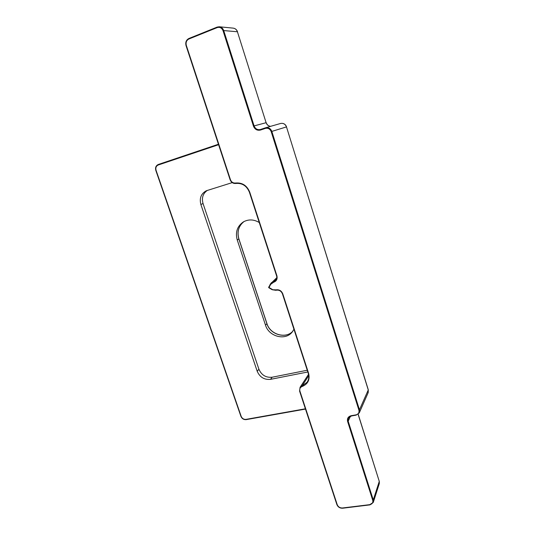 <?xml version="1.0" encoding="UTF-8"?>
<svg xmlns="http://www.w3.org/2000/svg" width="535" height="535" viewBox="0 0 535 535"><rect width="100%" height="100%" fill="white"/><g stroke="black" fill="none" stroke-linecap="round" stroke-linejoin="round"><path stroke-width="0.8" d="M358.891 410.098C359.406 412.612 358.417 414.21 355.909 414.892L351.201 415.695C348.165 416.524 346.974 418.464 347.616 421.493L372.728 500.279C373.223 502.653 372.246 504.104 369.799 504.645L342.5 507.982C339.979 508.049 338.22 506.953 337.231 504.692L299.921 391.145C299.373 388.891 300.128 387.333 302.195 386.471C307.966 384.07 310.099 379.689 308.601 373.336L282.768 293.809C281.43 290.732 279.183 289.415 276.013 289.856L272.195 289.723L268.724 287.69L270.342 284.025L270.65 284.373L273.552 282.293C276.515 281.216 277.632 279.049 276.916 275.799L249.758 192.199C246.989 185.498 242.255 182.442 235.547 183.017C233.146 183.231 231.448 182.134 230.451 179.727L186.327 45.428C185.625 42.439 186.488 40.292 188.922 38.988L217.177 27.606C219.885 26.85 221.838 27.9 223.048 30.749L253.45 126.12C254.867 129.463 257.228 130.767 260.538 130.032L265.353 128.413C268.082 127.805 270.028 128.881 271.191 131.63L358.891 410.098L359.46 409.803L271.834 131.416L286.479 126.895L368.261 389.962L359.46 409.803L359.259 412.913L356.103 415.173L359.259 412.913M207.353 190.393C202.946 193.476 201.501 197.85 203.032 203.507L258.913 369.224C261.535 375.149 265.948 377.817 272.141 377.222L307.257 370.247M307.826 371.979L270.529 379.348C264.297 379.937 259.856 377.249 257.215 371.29L200.879 204.524C199.267 198.211 201.073 193.63 206.309 190.768L232.217 182.622M293.949 329.279L291.976 332.309C285.061 340.949 268.764 336.448 265.507 325.166L237.239 239.981C235.159 232.197 237.226 226.158 243.438 221.864C248.594 219.103 253.871 219.33 259.261 222.533M272.302 289.428L269.025 287.509L270.65 284.373M276.615 275.839C277.143 277.792 276.722 279.424 275.358 280.735L271.352 282.721L268.623 287.342M268.771 287.669L272.195 289.676M275.625 289.95L272.195 289.723L275.853 290.298M305.478 409.048L246.02 419.373C243.773 419.54 242.161 418.544 241.185 416.384L156.059 170.317C155.417 167.756 156.153 165.984 158.273 164.994L218.601 144.711M156.059 170.317L241.185 416.384M305.398 408.793L246.02 419.373M355.909 414.892L351.395 415.976L356.042 415.147M351.201 415.695L351.395 415.976L348.405 418.049L351.328 415.949M347.616 421.493L348.178 421.199L348.405 418.049M372.728 500.279L373.276 499.964L348.178 421.199L350.465 416.23M369.799 504.645L373.256 502.432L373.276 499.964L379.268 481.386L379.241 483.767L373.35 502.158M342.5 507.982L369.879 504.826M337.231 504.692L299.633 391.145M299.921 391.145L299.58 391.105L300.075 387.313L299.58 391.105L336.883 504.592C337.98 507.093 339.906 508.297 342.667 508.217L369.959 504.886L373.256 502.432M302.195 386.471L302.128 385.835L300.075 387.313L308.541 374.353M308.601 373.336L282.467 293.842M308.3 373.343C309.257 376.62 308.862 379.576 307.11 382.211L302.128 385.835L308.748 375.644M282.768 293.809L282.447 293.775C281.236 290.98 279.19 289.783 276.314 290.184L276.281 290.204C279.15 289.803 281.196 291.007 282.426 293.822L308.254 373.303C309.25 376.613 308.869 379.582 307.11 382.211L307.505 381.602M276.013 289.856L276.281 290.204L275.886 290.298L276.247 290.204M271.191 131.63L271.834 131.416C270.603 128.447 268.503 127.236 265.541 127.785L280.547 123.485C283.349 122.963 285.329 124.1 286.479 126.895L368.274 389.734L368.06 392.917L359.4 412.585M358.109 414.311L379.268 481.386L358.183 414.25M270.529 379.348L272.141 377.222M257.215 371.29L258.913 369.224M158.273 164.994L158.32 164.472C155.966 165.576 155.15 167.549 155.866 170.384M158.313 164.472L218.447 144.236L158.32 164.472C155.932 165.596 155.096 167.569 155.812 170.404L240.91 416.35C241.98 418.724 243.753 419.814 246.24 419.621L305.492 409.081M265.347 127.845L260.532 129.47L265.541 127.785L265.353 128.413M260.532 129.47L260.538 130.032M260.351 129.523C257.409 130.072 255.329 128.861 254.098 125.912L253.45 126.12M219.203 26.763L217.17 27.084L219.203 26.763C221.376 27.017 222.881 28.288 223.724 30.575L237.413 31.759L266.109 122.702L254.098 125.912L223.724 30.575L223.048 30.749M217.143 27.104L188.922 38.473L217.17 27.084L217.177 27.606M186.327 45.428L230.137 179.813L186.033 45.602C185.25 42.305 186.22 39.924 188.922 38.473L188.922 38.988M188.902 38.487C186.26 39.944 185.311 42.298 186.06 45.562M249.758 192.199L249.43 192.279C246.809 185.832 242.261 182.896 235.828 183.451L235.815 183.458C233.126 183.686 231.234 182.475 230.137 179.813L230.451 179.727M230.177 179.807C231.274 182.455 233.146 183.672 235.795 183.458L235.547 183.017M249.464 192.279L276.916 275.799M276.602 278.842L273.546 281.684L273.552 282.293M276.702 278.481L273.151 281.784L273.158 282.393M219.484 26.79L233.099 28.121C235.186 28.368 236.624 29.579 237.413 31.759L266.109 122.702C266.925 124.902 268.43 126.113 270.63 126.327C268.53 126.12 267.045 124.902 266.203 122.682M200.879 204.524L203.032 203.507M238.797 238.864L266.845 323.514M265.507 325.166L266.898 323.668C270.081 334.649 285.764 339.277 292.859 331.172M292.866 331.165C285.877 339.203 270.135 334.589 266.938 323.575L238.884 238.877C236.898 231.655 238.623 225.87 244.054 221.523C238.577 225.917 236.831 231.722 238.824 238.938L237.239 239.981M379.282 481.132L379.335 483.493M368.287 389.774L368.207 392.59M275.545 280.561L275.358 280.735C276.715 279.437 277.123 277.799 276.575 275.819L249.43 192.279C246.762 185.839 242.221 182.896 235.815 183.458M270.349 284.005L276.822 277.652M233.099 28.121C235.266 28.388 236.744 29.619 237.54 31.806M286.559 126.875C285.423 124.087 283.416 122.963 280.547 123.485M292.531 331.62L291.976 332.309"/></g></svg>
